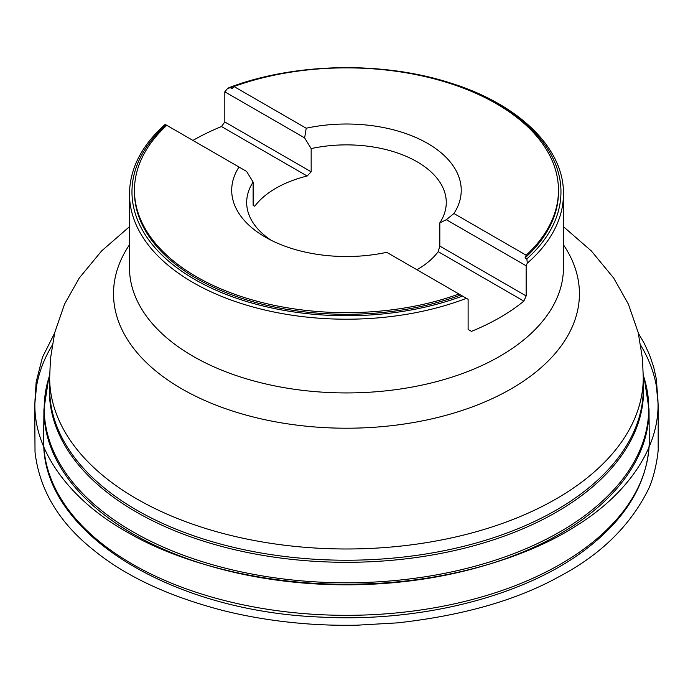 <?xml version="1.0" encoding="UTF-8"?>
<svg xmlns="http://www.w3.org/2000/svg" width="693" height="693" viewBox="0 0 693 693"><rect width="100%" height="100%" fill="white"/><g stroke="black" fill="none" stroke-linecap="round" stroke-linejoin="round"><path stroke-width="1.04" d="M246.725 82.259A214.501 123.839 0 0 0 230.448 87.734L227.694 88.34L224.818 91.822L224.818 121.959L221.483 126.55A216.996 125.277 180 0 0 192.931 140.428M228.777 87.734C293.927 62.794 382.501 60.932 450.597 83.047C518.832 104.227 564.111 148.085 563.461 193.936A216.996 125.277 180 0 1 527.286 263.193L526.879 258.879A214.501 123.839 0 0 0 446.205 82.259M165.644 124.679L166.051 124.913A214.501 123.839 0 0 0 194.794 279.461A214.501 123.839 0 0 0 462.491 296.058L466.424 298.328A216.996 125.277 180 0 1 243.858 304.322A216.996 125.277 180 0 1 129.478 193.936L129.478 267.654A216.996 125.277 180 0 0 278.014 386.538A216.996 125.277 180 0 0 520.27 342.663A216.996 125.277 180 0 0 563.461 267.654L563.461 193.936M588.998 545.174A302.806 174.818 180 0 1 253.638 606.912A302.806 174.818 180 0 1 43.72 443.789A302.806 174.818 180 0 1 43.668 439.683L43.919 409.312A302.555 174.679 180 0 0 250.338 575.77A302.555 174.679 180 0 0 588.799 514.726A302.555 174.679 180 0 0 649.012 409.312L649.263 439.683A302.806 174.818 180 0 1 649.22 443.789A302.806 174.818 180 0 1 588.998 545.174M527.286 263.193L526.152 265.791L526.152 295.937L523.847 301.117A216.996 125.277 180 0 1 520.27 303.967A216.996 125.277 180 0 1 471.448 331.367L468.113 329.444L468.113 299.307L466.424 298.328M462.491 296.058L458.957 294.014A212.006 122.401 180 0 1 243.763 297.34A212.006 122.401 180 0 1 134.459 190.263A212.006 122.401 180 0 1 166.77 125.32L166.051 124.913M460.68 295.01A212.006 122.401 180 0 1 244.655 299.255A212.006 122.401 180 0 1 134.459 191.892L134.459 190.263M230.448 87.734L232.25 88.782L233.983 86.521A212.006 122.401 180 0 1 449.177 83.195A212.006 122.401 180 0 1 558.471 190.263L558.471 191.892A212.006 122.401 180 0 1 525.077 257.839L526.879 258.879M558.471 190.263A212.006 122.401 180 0 1 526.169 255.215L525.077 257.839M458.957 294.014L386.729 252.313A114.761 66.259 180 0 1 265.315 237.119A114.761 66.259 180 0 1 238.998 167.022L166.77 125.32M233.983 86.521L306.211 128.222A114.761 66.259 180 0 1 427.616 143.416A114.761 66.259 180 0 1 453.941 213.513L526.169 255.215M270.98 240.168A99.801 57.614 180 0 1 246.673 202.486A99.801 57.614 180 0 1 253.118 182.103L246.595 171.414L238.998 167.022M306.211 128.222L304.634 137.898L311.166 148.597A99.801 57.614 180 0 1 446.266 202.486A99.801 57.614 180 0 1 439.812 222.869L439.812 246.084L438.193 251.663A99.801 57.614 0 0 1 416.935 269.759M439.812 222.869L446.335 219.716L453.941 213.513M224.818 121.959L311.166 171.812L307.146 176.005A99.801 57.614 0 0 0 266.536 194.464A99.801 57.614 0 0 0 254.747 206.254L253.118 205.319L253.118 182.103M311.166 171.812L311.166 148.597M446.335 219.716L526.152 265.791M439.812 246.084L526.152 295.937M523.847 301.117L438.193 251.663M224.818 91.822L304.634 137.898M307.146 176.005L221.483 126.55M643.269 383.342A297.089 171.517 180 0 1 584.424 493.477A297.089 171.517 180 0 1 246.647 552.338A297.089 171.517 180 0 1 49.662 383.342M49.679 375.026L48.657 378.413A302.269 174.515 0 0 0 226.828 568.546A302.269 174.515 0 0 0 588.574 512.768A302.269 174.515 0 0 0 644.282 378.413L643.26 375.026M584.199 491.467A296.803 171.362 0 0 0 643.269 388.868L643.269 377.624A296.803 171.362 180 0 1 584.199 480.214A296.803 171.362 180 0 1 252.832 540.237A296.803 171.362 180 0 1 49.662 377.624L49.662 388.868A296.803 171.362 0 0 0 252.832 551.481A296.803 171.362 0 0 0 584.199 491.467M563.461 244.794A232.952 134.494 180 0 1 533.056 374.246A232.952 134.494 180 0 1 233.333 411.287A232.952 134.494 180 0 1 129.478 244.794M640.817 345.435C651.533 363.253 657.25 381.782 657.952 401.013C660.134 449.125 625.389 495.105 577.737 524.87C529.53 556.566 449.203 581.86 362.404 583.982C269.932 587.17 181.375 563.955 127.625 532.371C72.687 502.001 32.415 452.183 34.979 401.022C35.733 381.635 41.441 363.106 52.114 345.435M165.168 124.402C141.701 145.391 129.799 168.572 129.478 193.936M649.22 443.789C647.271 482.657 626.827 517.299 587.872 547.704C526.793 595.634 422.444 622.565 320.833 617.082C171.691 611.425 43.988 533.835 43.72 443.789M48.657 378.413L43.919 409.312M649.012 409.312L644.282 378.413M49.662 377.624L50.459 358.688L54.73 332.588L64.579 304.071L79.253 278.058L101.628 250.927L129.478 226.689M643.269 377.624L642.472 358.688L638.21 332.588L628.352 304.071L613.686 278.058L591.311 250.927L563.461 226.689M638.348 333.186L644.273 343.407L649.627 355.067L653.672 367.013L656.358 379.166L657.952 401.013L656.41 386.486L658.229 405.119L658.159 447.964C658.688 449.844 655.595 475.822 647.279 491.528C629.079 526.845 599.913 555.102 559.753 576.29C517.281 600.034 463.158 615.566 397.401 622.877L356.644 625.216C337.422 625.433 327.053 625.155 309.035 624.003C278.274 621.751 249.22 617.16 221.873 610.23C167.914 596.015 125.147 575.961 93.581 550.069C58.931 522.548 39.414 489.89 35.022 452.096L34.702 405.076L36.521 386.486L34.979 401.022L36.14 382.103L42.49 357.181L54.6 333.116"/></g></svg>
